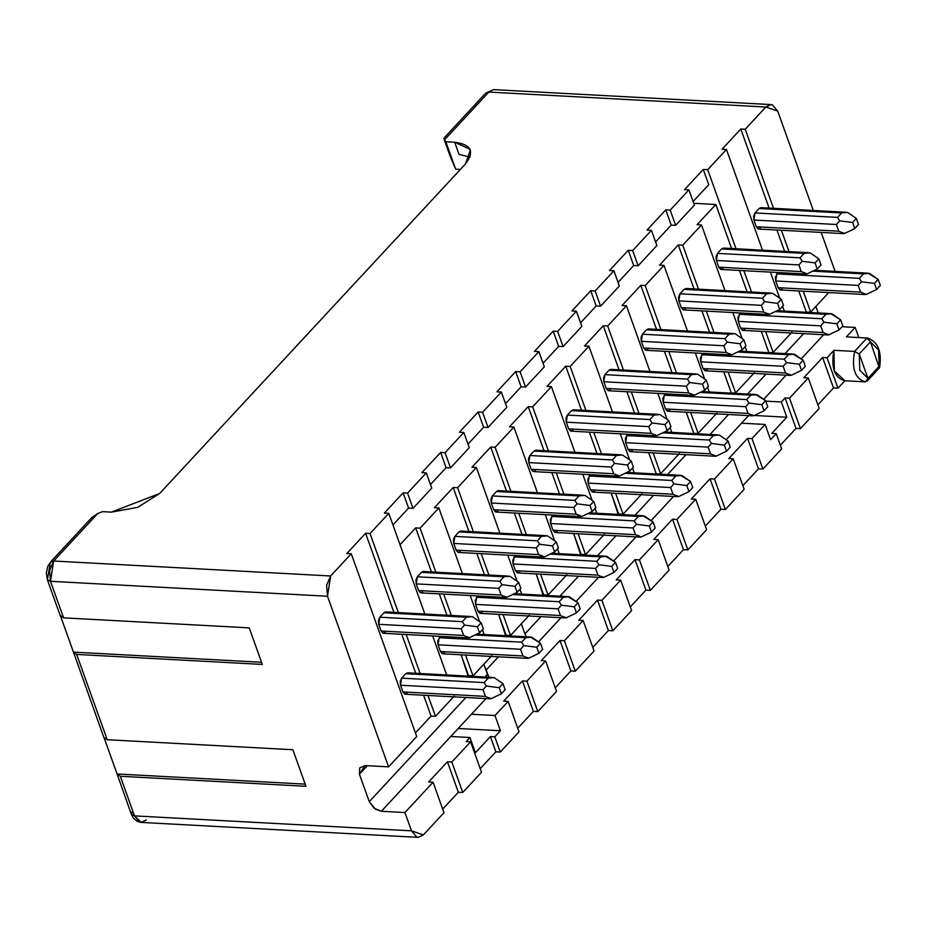 <?xml version="1.0" encoding="UTF-8"?>
<svg xmlns="http://www.w3.org/2000/svg" width="927" height="927" viewBox="0 0 927 927"><rect width="100%" height="100%" fill="white"/><g stroke="black" fill="none" stroke-linecap="round" stroke-linejoin="round"><path stroke-width="1.39" d="M650.348 590.348L639.433 559.885L635.018 559.641L645.922 590.105L650.348 590.348L669.109 570.128L658.193 539.665L639.433 559.885L650.348 590.348L645.922 590.105L635.018 559.641L639.433 559.885L658.193 539.665L653.778 539.433L672.538 519.213L676.953 519.456L695.713 499.236L691.299 499.004L710.047 478.784L714.474 479.027L733.234 458.819L728.807 458.575L747.568 438.367L751.994 438.598L765.123 424.45L741.554 423.175L726.165 439.757L741.554 423.175L765.123 424.45L770.58 439.688L765.123 424.45L751.994 438.598L762.898 469.062L758.483 468.83L742.851 485.667L758.483 468.83L747.568 438.367L728.807 458.575L733.234 458.819L714.474 479.027L710.047 478.784L691.299 499.004L695.713 499.236L676.953 519.456L672.538 519.213L653.778 539.433L658.193 539.665L669.109 570.128L650.348 590.348M494.983 715.528L508.123 701.38L503.697 701.136L522.457 680.928L526.884 681.16L545.644 660.951L541.217 660.708L559.978 640.499L564.392 640.731L583.153 620.522L578.738 620.279L597.498 600.07L601.913 600.314L620.673 580.093L616.258 579.862L635.018 559.641L616.258 579.862L620.673 580.093L631.588 610.557L612.828 630.777L608.402 630.534L592.77 647.382L608.402 630.534L612.828 630.777L631.588 610.557L620.673 580.093L601.913 600.314L612.828 630.777L601.913 600.314L597.498 600.07L608.402 630.534L597.498 600.07L578.738 620.279L583.153 620.522L594.068 650.986L575.308 671.206L570.881 670.963L555.25 687.811L570.881 670.963L575.308 671.206L594.068 650.986L583.153 620.522L564.392 640.731L575.308 671.206L564.392 640.731L559.978 640.499L570.881 670.963L559.978 640.499L541.217 660.708L545.644 660.951L556.548 691.415L537.787 711.623L533.361 711.391L517.741 728.228L533.361 711.391L537.787 711.623L556.548 691.415L545.644 660.951L526.884 681.16L537.787 711.623L526.884 681.16L522.457 680.928L533.361 711.391L522.457 680.928L503.697 701.136L508.123 701.38L519.027 731.843L500.267 752.052L495.852 751.82L480.221 768.657L495.852 751.82L490.395 736.583L475.389 752.759L469.931 737.521L466.177 741.565L470.603 741.809L451.843 762.017L447.417 761.774L428.656 781.994L433.083 782.226L404.937 812.55L411.484 830.824L423.349 834.926L443.987 812.701L423.349 834.926L418.204 837.359L416.768 837.081L411.484 830.824L134.496 815.876L139.78 822.122L141.205 822.411L134.496 815.876L411.484 830.824L404.937 812.55L381.368 811.276L374.16 808.263L369.259 801.658L465.922 697.498L369.259 801.658L359.433 774.242L369.259 801.658L375.354 809.12L381.368 811.276L404.937 812.55L433.083 782.226L443.987 812.701L433.083 782.226L428.656 781.994L447.417 761.774L458.332 792.249L442.7 809.086L458.332 792.249L447.417 761.774L451.843 762.017L462.747 792.481L458.332 792.249L462.747 792.481L451.843 762.017L470.603 741.809L481.507 772.272L462.747 792.481L481.507 772.272L470.603 741.809L466.177 741.565L469.931 737.521L450.777 736.49L381.368 811.276L450.777 736.49L469.931 737.521L475.389 752.759L490.395 736.583L495.852 751.82L500.267 752.052L519.027 731.843L508.123 701.38L494.983 715.528L500.441 730.754L494.809 736.826L500.267 752.052L494.809 736.826L490.395 736.583L494.809 736.826L500.441 730.754L494.983 715.528L471.414 714.253L494.983 715.528M686.026 454.67L667.51 474.612L686.026 454.67M673.547 496.443L651.125 520.615L673.558 496.443M636.038 536.872L613.604 561.044L636.038 536.872M598.518 577.301L576.084 601.461L598.518 577.301M560.997 617.73L538.564 641.89L560.997 617.73M498.425 656.803L485.98 670.221L498.425 656.803M485.957 698.587L450.777 736.49L485.957 698.587M630.29 606.953L645.922 590.105L630.29 606.953M844.845 380.765L837.938 388.216L833.512 387.973L817.881 404.821L833.512 387.973L837.938 388.216L844.845 380.765L834.358 370.962L833.941 350.302C830.847 367.706 834.485 377.857 844.845 380.765M819.178 408.425L800.418 428.633L796.003 428.401L780.372 445.238L796.003 428.401L800.418 428.633L819.178 408.425L808.274 377.961L819.178 408.425M781.658 448.853L762.898 469.062L781.658 448.853L776.2 433.616L781.658 448.853M744.138 489.282L725.377 509.491L720.963 509.259L705.331 526.096L720.963 509.259L710.047 478.784L720.963 509.259L725.377 509.491L714.474 479.027L725.377 509.491L744.138 489.282L733.234 458.819L744.138 489.282M706.617 529.711L687.857 549.92L683.442 549.676L667.811 566.524L683.442 549.676L672.538 519.213L683.442 549.676L687.857 549.92L676.953 519.456L687.857 549.92L706.617 529.711L695.713 499.236L706.617 529.711M524.96 633.894L526.455 636.814L524.96 633.894L540.962 616.652L524.96 633.894L521.345 623.801L524.96 633.894M653.512 495.366L635.007 515.319L653.512 495.366M616.003 535.794L597.486 555.736L616.003 535.794M578.483 576.223L559.966 596.165L578.483 576.223M858.796 337.555L855.169 327.428L846.386 336.895L867.429 338.019L846.386 336.895L855.169 327.428L858.796 337.555M847.208 336.941L846.386 336.895M865.47 381.878L867.927 378.355L859.202 353.975L854.567 351.414L833.941 350.302L854.567 351.414C851.473 368.819 855.111 378.969 865.47 381.878C855.111 378.969 851.473 368.819 854.567 351.414L867.012 338.007L870.453 341.854L859.202 353.975L859.804 370.209L867.927 378.355L867.185 381.194L879.63 367.555L879.178 366.223L867.927 378.355L879.178 366.223L878.564 350L870.453 341.854L879.387 368.054M833.941 350.302L827.035 357.752L837.938 388.216L827.035 357.752L822.608 357.509L833.512 387.973L822.608 357.509L803.848 377.718L808.274 377.961L789.514 398.17L800.418 428.633L789.514 398.17L785.088 397.938L796.003 428.401L785.088 397.938L781.334 401.982L786.791 417.208L771.785 433.384L776.2 433.616L770.58 439.688L776.2 433.616L771.785 433.384L786.791 417.208L754.23 415.458L786.791 417.208L781.334 401.982L785.088 397.938L789.514 398.17L808.274 377.961L803.848 377.718L822.608 357.509L827.035 357.752L833.941 350.302M758.483 468.83L762.898 469.062L751.994 438.598L747.568 438.367L758.483 468.83M748.587 415.597L741.554 423.175L748.587 415.597M710.047 434.462L728.552 414.508L710.047 434.462M747.556 394.033L766.073 374.079L747.556 394.033M785.076 353.604L803.593 333.662L785.076 353.604M818.193 312.944L815.864 306.443L818.193 312.944M367.359 765.702L359.433 774.242L367.359 765.702M484.925 677.023L487.44 674.311L483.824 664.219L488.935 677.243L487.44 674.311L484.925 677.023M365.006 765.575L359.711 767.915L359.444 774.242L365.006 765.575L388.575 766.849L365.006 765.575M828.75 292.561L810.673 312.051L805.818 312.272L810.673 312.051L828.75 292.561M791.913 332.26L773.153 352.48L768.298 352.7L773.153 352.48L791.913 332.26M754.393 372.689L735.632 392.897L730.777 393.129L735.632 392.897L754.393 372.689M716.872 413.118L698.112 433.326L693.257 433.558L698.112 433.326L716.872 413.118M679.352 453.546L660.592 473.755L655.737 473.987L660.592 473.755L679.352 453.546M641.832 493.975L623.071 514.184L618.228 514.404L611.183 493.083L618.657 513.94L623.071 514.184L615.598 493.315L623.071 514.184L641.832 493.975M604.311 534.392L585.551 554.613L580.708 554.833L573.662 533.512L581.136 554.369L585.551 554.613L578.089 533.743L585.551 554.613L604.311 534.392M566.791 574.821L548.031 595.041L543.187 595.261L536.142 573.929L543.616 594.798L548.031 595.041L540.568 574.172L548.031 595.041L566.791 574.821M529.271 615.25L510.522 635.47L505.667 635.69L498.622 614.358L506.096 635.227L510.522 635.47L503.048 614.601L510.522 635.47L529.271 615.25M491.762 655.679L473.002 675.887L468.147 676.119L461.101 654.786L468.575 675.656L473.002 675.887L465.528 655.03L473.002 675.887L491.762 655.679M454.242 696.107L435.481 716.316L431.055 716.084L415.423 732.921L431.055 716.084L423.593 695.215L431.055 716.084L435.481 716.316L428.007 695.459L435.481 716.316L454.242 696.107M146.362 819.978L141.205 822.411L137.254 821.357L133.372 818.089L131.356 814.3L134.496 815.876L120.313 776.27L305.956 786.293L292.862 749.734L107.219 739.711L103.998 737.417L107.219 739.711L76.674 654.416L262.329 664.427L249.236 627.869L63.592 617.857L60.359 615.551L63.592 617.857L50.498 581.299L327.498 596.246L388.575 766.849L416.721 736.536L388.575 766.849L327.498 596.246L50.498 581.299L63.592 617.857L249.236 627.869L262.329 664.427L76.674 654.416L107.219 739.711L292.862 749.734L305.956 786.293L120.313 776.27L134.496 815.876L131.356 814.3L132.352 811.519M565.748 366.188L546.988 386.397L565.748 366.188L581.519 410.221L565.748 366.188L570.163 366.432L565.748 366.188M597.011 453.512L589.363 432.144L597.011 453.512M594.671 491.24L592.365 491.994L590.511 489.804L588.112 483.106L587.799 479.259L590.464 474.659L589.213 476.003L671.716 480.464L675.853 476.014L625.157 473.28L675.853 476.014L680.545 475.331L690.557 481.507L692.736 487.59L688.981 491.634L686.803 485.551L690.557 481.507L681.774 475.458L675.853 476.014L671.716 480.464L589.213 476.003L588.112 483.106L590.511 489.804L673.025 494.265L670.627 487.556L588.112 483.106L670.627 487.556L673.941 483.906L671.716 480.464L673.941 483.906L686.803 485.551L673.941 483.906L670.627 487.556L673.025 494.265L590.511 489.804L592.863 492.086L677.66 496.663M572.851 430.313L570.545 431.067L568.691 428.877L566.293 422.167L565.98 418.332L567.394 415.076L571.519 410.626L573.825 409.873M450.267 156.536L444.809 141.31L455.667 169.166L460.383 169.421L455.667 169.166L450.267 156.536M777.718 111.124L813.292 210.475L777.718 111.124L765.853 107.022L745.215 129.259L773.524 208.32L745.215 129.259L740.8 129.015L769.109 208.088L740.8 129.015L722.04 149.235L726.455 149.467L762.515 250.186L726.455 149.467L707.695 169.687L736.015 248.749L707.695 169.687L703.28 169.444L708.738 184.682L703.28 169.444L707.695 169.687L726.455 149.467L722.04 149.235L740.8 129.015L745.215 129.259L765.853 107.022L771.009 104.589L772.434 104.878L777.718 111.124M821.148 232.399L835.111 271.402L821.148 232.399M842.04 326.721L855.169 327.428L842.04 326.721M823.628 334.74L801.195 358.9L823.628 334.74M786.108 375.168L763.686 399.328L786.108 375.168M765.772 401.136L781.334 401.982L765.772 401.136M601.438 453.755L593.79 432.388L601.438 453.755M585.934 410.464L570.163 366.432L585.934 410.464M781.38 230.255L789.028 251.611L781.38 230.255M803.199 291.182L810.673 312.051L803.199 291.182M776.965 230.012L784.613 251.379L776.965 230.012M798.773 290.951L806.247 311.808L798.773 290.951M782.261 289.108L779.955 289.861L778.101 287.671L775.702 280.974L775.401 277.127L778.054 272.526L776.803 273.871L859.317 278.332L863.443 273.882L812.747 271.147L863.443 273.882L868.135 273.198L878.147 279.363L880.337 285.458L876.583 289.502L874.404 283.407L861.531 281.773L859.317 278.332L776.803 273.871L775.702 280.974L778.101 287.671L860.615 292.121L858.217 285.423L775.702 280.974L858.217 285.423L861.531 281.773L858.217 285.423L860.615 292.121L778.101 287.671L780.453 289.954L865.262 294.531M760.441 228.169L758.135 228.923L756.293 226.744L753.894 220.035L753.581 216.188L754.984 212.943L759.12 208.494L761.426 207.741M770.372 272.109L779.711 298.204L770.372 272.109M782.62 306.316L784.335 311.113L782.62 306.316M743.86 270.684L751.507 292.04L743.86 270.684M765.679 331.611L773.153 352.48L765.679 331.611M693.732 203.291L715.829 204.485L731.588 248.517L715.829 204.485L697.069 224.693L701.484 224.937L724.995 290.615L701.484 224.937L682.724 245.145L698.494 289.178L682.724 245.145L678.309 244.913L694.068 288.946L678.309 244.913L659.549 265.122L663.964 265.365L687.486 331.032L663.964 265.365L645.204 285.574L660.974 329.606L645.204 285.574L640.789 285.331L656.548 329.363L640.789 285.331L622.029 305.551L626.443 305.783L649.966 371.46L626.443 305.783L607.683 326.003L623.454 370.035L607.683 326.003L603.268 325.759L619.039 369.792L603.268 325.759L584.508 345.98L588.923 346.211L612.446 411.889L588.923 346.211L570.163 366.432L588.923 346.211L584.508 345.98L603.268 325.759L607.683 326.003L626.443 305.783L622.029 305.551L640.789 285.331L645.204 285.574L663.964 265.365L659.549 265.122L678.309 244.913L682.724 245.145L701.484 224.937L697.069 224.693L715.829 204.485L693.732 203.291M739.445 270.441L747.092 291.808L739.445 270.441M761.252 331.368L768.726 352.237L761.252 331.368M722.921 268.598L720.615 269.351L718.773 267.161L716.374 260.464L716.061 256.617L717.475 253.372L721.6 248.923L723.906 248.169M744.74 329.537L742.434 330.29L740.592 328.1L738.193 321.391L737.88 317.555L740.534 312.955L739.282 314.299L821.797 318.749L825.922 314.311L775.227 311.576L825.922 314.311L830.615 313.616L840.627 319.792L842.817 325.887L839.062 329.931L836.884 323.836L824.01 322.202L821.797 318.749L739.282 314.299L738.193 321.391L740.592 328.1L823.095 332.55L820.696 325.852L738.193 321.391L820.696 325.852L824.01 322.202L820.696 325.852L823.095 332.55L740.592 328.1L742.933 330.383L827.741 334.96M732.851 312.538L742.191 338.622L732.851 312.538M745.099 346.744L746.814 351.542L745.099 346.744M706.339 311.113L713.987 332.469L706.339 311.113M728.158 372.04L735.632 392.897L728.158 372.04M701.924 310.869L709.572 332.225L701.924 310.869M723.744 371.797L731.206 392.666L723.744 371.797M685.401 309.027L683.106 309.78L681.252 307.59L678.854 300.893L678.541 297.046L679.954 293.801L684.08 289.351L686.386 288.598M707.22 369.954L704.914 370.707L703.072 368.529L700.673 361.82L700.36 357.973L703.014 353.384L701.762 354.728L784.277 359.178L788.402 354.728L737.718 351.993L788.402 354.728L793.106 354.044L803.118 360.221L805.296 366.316L801.542 370.36L799.364 364.265L786.49 362.631L784.277 359.178L701.762 354.728L700.673 361.82L703.072 368.529L785.575 372.978L783.176 366.281L700.673 361.82L783.176 366.281L786.49 362.631L783.176 366.281L785.575 372.978L703.072 368.529L705.424 370.812L790.221 375.389M695.331 352.967L704.671 379.05L695.331 352.967M707.579 387.162L709.294 391.97L707.579 387.162M668.819 351.53L676.467 372.897L668.819 351.53M690.638 412.469L698.112 433.326L690.638 412.469M664.404 351.298L672.052 372.654L664.404 351.298M686.223 412.225L693.686 433.094L686.223 412.225M669.7 410.383L667.394 411.136L665.551 408.946L663.153 402.248L662.84 398.401L665.493 393.813L664.253 395.157L746.756 399.607L750.882 395.157L700.198 392.422L750.882 395.157L755.586 394.473L765.598 400.649L767.776 406.744L764.022 410.788L761.843 404.693L748.97 403.06L746.756 399.607L664.253 395.157L663.153 402.248L665.551 408.946L748.054 413.407L745.656 406.698L663.153 402.248L745.656 406.698L748.97 403.06L745.656 406.698L748.054 413.407L665.551 408.946L667.903 411.24L752.701 415.817M647.892 349.456L645.586 350.209L643.732 348.019L641.333 341.321L641.02 337.474L642.434 334.218L646.559 329.78L648.865 329.027M657.811 393.396L667.15 419.479L657.811 393.396M670.059 427.59L671.774 432.399L670.059 427.59M631.31 391.959L638.958 413.326L631.31 391.959M653.118 452.897L660.592 473.755L653.118 452.897M626.884 391.727L634.532 413.083L626.884 391.727M648.703 452.654L656.177 473.523L648.703 452.654M610.372 389.885L608.066 390.638L606.212 388.448L603.813 381.75L603.5 377.903L604.914 374.647L609.039 370.209L611.345 369.456M626.733 435.586L627.985 434.23L626.733 435.586L709.236 440.035L713.361 435.586L662.678 432.851L713.361 435.586L719.294 435.03L713.361 435.586L709.236 440.035L626.733 435.586L625.632 442.677L625.319 438.83L626.733 435.586M632.179 450.812L629.885 451.565L628.031 449.375L625.632 442.677L628.031 449.375L710.546 453.836L708.135 447.127L625.632 442.677L708.135 447.127L711.449 443.477L709.236 440.035L711.449 443.477L724.323 445.122L728.077 441.078L719.294 435.03L728.077 441.078L730.256 447.173L726.501 451.206L724.323 445.122L711.449 443.477L708.135 447.127L710.546 453.836L628.031 449.375L630.383 451.669L715.181 456.246M620.29 433.824L629.642 459.908L620.29 433.824M632.538 468.019L634.265 472.816L632.538 468.019M400.047 544.74L415.678 527.892L420.093 528.135L438.853 507.926L434.427 507.683L453.187 487.475L457.614 487.706L476.374 467.498L471.947 467.254L490.707 447.046L495.134 447.277L513.894 427.069L509.468 426.826L528.228 406.617L532.654 406.849L551.414 386.64L546.988 386.397L551.414 386.64L532.654 406.849L528.228 406.617L509.468 426.826L513.894 427.069L495.134 447.277L490.707 447.046L471.947 467.254L476.374 467.498L457.614 487.706L453.187 487.475L434.427 507.683L438.853 507.926L420.093 528.135L415.678 527.892L400.047 544.74M443.929 138.529L445.841 141.75L454.682 142.225L459.05 154.415L470.001 157.115L459.05 154.415L454.682 142.225L445.841 141.75L455.667 169.166L445.841 141.75L443.894 138.308L444.809 141.31M487.637 92.144L488.853 92.074L444.775 139.571L488.853 92.074L485.678 93.187L493.465 89.641M488.853 92.074L765.853 107.022L488.853 92.074M870.453 341.854L867.012 338.007L854.567 351.414L859.202 353.975L870.453 341.854M553.199 331.159L557.625 331.391L576.385 311.182L571.959 310.939L590.719 290.73L595.146 290.962L613.906 270.754L609.479 270.51L628.239 250.302L632.666 250.533L651.426 230.325L647 230.081L665.76 209.873L670.186 210.116L688.935 189.896L684.52 189.664L703.28 169.444L684.52 189.664L688.935 189.896L670.186 210.116L665.76 209.873L647 230.081L651.426 230.325L632.666 250.533L628.239 250.302L609.479 270.51L613.906 270.754L595.146 290.962L590.719 290.73L571.959 310.939L576.385 311.182L557.625 331.391L553.199 331.159L534.45 351.368L553.199 331.159L558.657 346.385L543.025 363.233L558.657 346.385L553.199 331.159M454.682 142.225C471.264 144.473 474.833 151.738 465.389 164.033L159.618 493.512L111.391 512.133L102.549 511.658L97.729 513.523L53.639 561.02L330.638 575.98L351.275 553.743L346.849 553.5L365.609 533.292L370.035 533.523L388.784 513.315L384.369 513.071L403.129 492.863L407.544 493.106L426.304 472.886L421.889 472.643L440.649 452.434L445.064 452.677L463.824 432.457L459.41 432.225L478.17 412.005L482.585 412.248L501.345 392.028L496.93 391.797L515.69 371.576L520.105 371.82L538.865 351.611L534.45 351.368L538.865 351.611L544.323 366.837L525.563 387.057L521.136 386.814L505.505 403.662L521.136 386.814L525.563 387.057L544.323 366.837L538.865 351.611L520.105 371.82L525.563 387.057L520.105 371.82L515.69 371.576L521.136 386.814L515.69 371.576L496.93 391.797L501.345 392.028L506.802 407.266L488.042 427.474L483.616 427.243L467.984 444.079L483.616 427.243L488.042 427.474L506.802 407.266L501.345 392.028L482.585 412.248L488.042 427.474L482.585 412.248L478.17 412.005L483.616 427.243L478.17 412.005L459.41 432.225L463.824 432.457L469.282 447.695L450.522 467.903L446.107 467.671L430.476 484.508L446.107 467.671L450.522 467.903L469.282 447.695L463.824 432.457L445.064 452.677L450.522 467.903L445.064 452.677L440.649 452.434L446.107 467.671L440.649 452.434L421.889 472.643L426.304 472.886L431.762 488.123L413.002 508.332L408.587 508.089L392.955 524.937L408.587 508.089L413.002 508.332L431.762 488.123L426.304 472.886L407.544 493.106L413.002 508.332L407.544 493.106L403.129 492.863L408.587 508.089L403.129 492.863L384.369 513.071L388.784 513.315L370.035 533.523L365.609 533.292L346.849 553.5L351.275 553.743L330.638 575.98L53.639 561.02L49.606 570.314L50.498 581.299L47.358 579.723L50.452 562.133L53.639 561.02L97.729 513.523L102.549 511.658L111.391 512.133L137.717 507.336L159.618 493.512L465.389 164.033L470.383 150.104L470.024 149.27L454.682 142.225M693.106 201.518L708.738 184.682L693.106 201.518M563.083 346.628L558.657 346.385L563.083 346.628L557.625 331.391L563.083 346.628L581.843 326.408L563.083 346.628M694.393 205.134L675.632 225.342L671.218 225.11L655.586 241.947L671.218 225.11L665.76 209.873L671.218 225.11L675.632 225.342L670.186 210.116L675.632 225.342L694.393 205.134L688.935 189.896L694.393 205.134M656.872 245.562L638.112 265.771L633.697 265.528L618.066 282.376L633.697 265.528L628.239 250.302L633.697 265.528L638.112 265.771L632.666 250.533L638.112 265.771L656.872 245.562L651.426 230.325L656.872 245.562M619.352 285.979L600.592 306.2L596.177 305.956L580.545 322.805L596.177 305.956L590.719 290.73L596.177 305.956L600.592 306.2L595.146 290.962L600.592 306.2L619.352 285.979L613.906 270.754L619.352 285.979M581.843 326.408L576.385 311.182L581.843 326.408M458.216 728.483L500.441 730.754L458.216 728.483M76.674 654.416L73.453 652.11L60.834 616.895L73.453 652.11L76.674 654.416M104.079 738.135L73.453 652.11L261.553 662.272L73.453 652.11M120.313 776.27L117.08 773.975L104.473 738.749L117.08 773.975L120.313 776.27M131.356 814.3L117.08 773.975L305.18 784.126L117.08 773.975M327.498 596.246L326.605 585.261L330.638 575.98L327.498 596.246M416.721 736.536L351.275 553.743L416.721 736.536M91.414 518.1L97.729 513.523L91.993 517.382M60.452 616.281L47.358 579.723L50.498 581.299L53.639 561.02L50.452 562.133L92.225 517.127M415.736 673.292L401.773 634.288L415.736 673.292M393.917 612.353L365.609 533.292L393.917 612.353M407.069 693.373L404.763 694.126L402.921 691.936L400.522 685.238L400.209 681.391L401.623 678.147L405.748 673.697L408.054 672.944M385.25 632.446L382.955 633.199L381.101 631.009L378.703 624.311L378.39 620.464L379.803 617.208L383.929 612.77L386.235 612.017M420.151 673.523L406.188 634.52L420.151 673.523M398.343 612.596L370.035 533.523L398.343 612.596M446.663 674.96L432.7 635.957L446.663 674.96M424.844 614.022L388.784 513.315L424.844 614.022M446.941 615.215L439.294 593.859L446.941 615.215M431.437 571.924L415.678 527.892L431.437 571.924M422.77 592.017L420.464 592.77L418.622 590.58L416.223 583.883L415.91 580.035L417.324 576.791L421.449 572.341L423.755 571.588M444.589 652.944L442.283 653.697L440.441 651.519L438.042 644.81L437.729 640.963L440.383 636.374L439.131 637.718L521.646 642.168L525.771 637.718L475.076 634.983L525.771 637.718L530.464 637.034L540.476 643.211L542.666 649.306L538.911 653.35L536.733 647.255L523.859 645.621L521.646 642.168L439.131 637.718L438.042 644.81L440.441 651.519L522.944 655.968L520.545 649.259L438.042 644.81L520.545 649.259L523.859 645.621L520.545 649.259L522.944 655.968L440.441 651.519L442.782 653.802L527.59 658.379M451.356 615.458L443.709 594.091L451.356 615.458M435.864 572.168L420.093 528.135L435.864 572.168M484.184 634.532L482.469 629.734L484.184 634.532M479.56 621.611L470.221 595.528L479.56 621.611M462.364 573.604L438.853 507.926L462.364 573.604M484.462 574.786L476.814 553.431L484.462 574.786M468.958 531.507L453.187 487.475L468.958 531.507M460.29 551.588L457.984 552.341L456.142 550.151L453.743 543.454L453.43 539.607L454.844 536.362L458.969 531.913L461.275 531.159M482.11 612.527L479.804 613.268L477.95 611.09L475.551 604.381L475.25 600.534L477.903 595.945L476.652 597.289L559.166 601.739L563.292 597.301L512.596 594.555L563.292 597.301L567.984 596.606L577.996 602.782L580.186 608.877L576.432 612.921L574.253 606.826L561.38 605.192L559.166 601.739L476.652 597.289L475.551 604.381L477.95 611.09L560.464 615.54L558.066 608.842L475.551 604.381L558.066 608.842L561.38 605.192L558.066 608.842L560.464 615.54L477.95 611.09L480.302 613.373L565.111 617.95M488.877 575.03L481.229 553.674L488.877 575.03M473.373 531.739L457.614 487.706L473.373 531.739M521.704 594.103L519.989 589.305L521.704 594.103M517.081 581.194L507.741 555.099L517.081 581.194M499.885 533.176L476.374 467.498L499.885 533.176M521.982 534.369L514.323 513.002L521.982 534.369M506.478 491.078L490.707 447.046L506.478 491.078M519.63 572.098L517.324 572.851L515.47 570.661L513.071 563.952L512.758 560.117L515.424 555.516L514.172 556.86L596.687 561.31L600.812 556.872L550.117 554.137L600.812 556.872L605.505 556.188L615.516 562.353L617.706 568.448L613.952 572.492L611.762 566.397L615.516 562.353L606.745 556.316L600.812 556.872L596.687 561.31L514.172 556.86L513.071 563.952L515.47 570.661L597.985 575.111L595.586 568.413L513.071 563.952L595.586 568.413L598.9 564.763L596.687 561.31L598.9 564.763L611.762 566.397L598.9 564.763L595.586 568.413L597.985 575.111L515.47 570.661L517.822 572.944L602.631 577.521M497.811 511.159L495.505 511.913L493.662 509.734L491.264 503.025L490.951 499.178L492.353 495.933L496.49 491.484L498.784 490.731M526.397 534.601L518.749 513.245L526.397 534.601M510.893 491.31L495.134 447.277L510.893 491.31M559.224 553.674L557.509 548.877L559.224 553.674M554.601 540.765L545.261 514.67L554.601 540.765M537.405 492.747L513.894 427.069L537.405 492.747M559.491 493.94L551.843 472.573L559.491 493.94M543.998 450.649L528.228 406.617L543.998 450.649M535.331 470.742L533.025 471.484L531.183 469.305L528.772 462.596L528.471 458.749L529.873 455.505L533.998 451.055L536.304 450.302M557.15 531.669L554.844 532.422L552.99 530.232L550.592 523.535L550.279 519.688L552.944 515.088L551.692 516.432L634.207 520.893L638.332 516.443L587.637 513.709L638.332 516.443L643.025 515.76L653.037 521.924L655.215 528.019L651.472 532.063L640.974 537.069L635.505 534.682L633.106 527.984L550.592 523.535L552.99 530.232L635.505 534.682L552.99 530.232L555.343 532.515L640.14 537.092M563.917 494.172L556.27 472.816L563.917 494.172M548.413 450.893L532.654 406.849L548.413 450.893M596.745 513.245L595.018 508.448L596.745 513.245M592.121 500.337L582.782 474.242L592.121 500.337M574.925 452.318L551.414 386.64L574.925 452.318M845.725 212.225L760.916 207.648L759.12 208.494L841.623 212.955L837.498 217.393L839.711 220.846L852.585 222.48L856.339 218.436L858.518 224.531L854.764 228.575L844.277 233.581L854.764 228.575L852.585 222.48L839.711 220.846L836.397 224.496L839.711 220.846L837.498 217.393L754.984 212.943L837.498 217.393L841.623 212.955L759.12 208.494L754.984 212.943L753.894 220.035L836.397 224.496L838.796 231.194L844.277 233.581L838.796 231.194L836.397 224.496L753.894 220.035L756.293 226.744L838.796 231.194L756.293 226.744L758.645 229.027L843.443 233.604M808.205 252.654L723.396 248.077L721.6 248.923L804.103 253.372L799.978 257.822L804.103 253.372L721.6 248.923L717.475 253.372L799.978 257.822L717.475 253.372L716.374 260.464L718.773 267.161L801.276 271.623L798.877 264.913L716.374 260.464L798.877 264.913L802.191 261.275L799.978 257.822L802.191 261.275L815.065 262.909L818.819 258.865L820.998 264.96L817.243 269.004L806.757 273.998L801.276 271.623L718.773 267.161L721.125 269.456L805.922 274.033M770.685 293.071L685.887 288.494L684.08 289.351L766.583 293.801L762.457 298.251L766.583 293.801L684.08 289.351L679.954 293.801L762.457 298.251L679.954 293.801L678.854 300.893L681.252 307.59L763.767 312.051L761.357 305.342L678.854 300.893L761.357 305.342L764.671 301.692L762.457 298.251L764.671 301.692L777.544 303.338L781.299 299.294L772.515 293.245L766.583 293.801L772.515 293.245L781.299 299.294L783.477 305.389L779.723 309.433L777.544 303.338L764.671 301.692L761.357 305.342L763.767 312.051L681.252 307.59L683.605 309.885L768.402 314.462M733.164 333.5L648.367 328.923L646.559 329.78L729.074 334.23L724.937 338.679L729.074 334.23L646.559 329.78L642.434 334.218L724.937 338.679L642.434 334.218L641.333 341.321L643.732 348.019L726.247 352.48L723.848 345.771L641.333 341.321L723.848 345.771L727.162 342.121L724.937 338.679L727.162 342.121L740.024 343.766L743.778 339.722L734.995 333.674L729.074 334.23L734.995 333.674L743.778 339.722L745.957 345.806L742.203 349.85L740.024 343.766L727.162 342.121L723.848 345.771L726.247 352.48L643.732 348.019L646.084 350.302L730.882 354.89M695.644 373.929L610.847 369.352L609.039 370.209L691.554 374.659L697.475 374.102L706.258 380.14L708.437 386.235L704.694 390.279L694.196 395.284L704.694 390.279L702.504 384.184L689.642 382.55L686.328 386.2L689.642 382.55L687.428 379.108L604.914 374.647L687.428 379.108L691.554 374.659L609.039 370.209L604.914 374.647L603.813 381.75L686.328 386.2L688.726 392.897L694.196 395.284L688.726 392.897L686.328 386.2L603.813 381.75L606.212 388.448L688.726 392.897L606.212 388.448L608.564 390.73L693.361 395.308M658.124 414.357L573.326 409.78L571.519 410.626L654.033 415.087L659.966 414.531L668.738 420.568L670.928 426.663L667.173 430.707L656.675 435.713L667.173 430.707L664.983 424.612L652.121 422.979L648.807 426.629L652.121 422.979L649.908 419.537L567.394 415.076L649.908 419.537L654.033 415.087L571.519 410.626L567.394 415.076L566.293 422.167L648.807 426.629L651.206 433.326L656.675 435.713L651.206 433.326L648.807 426.629L566.293 422.167L568.691 428.877L651.206 433.326L568.691 428.877L571.044 431.159L655.852 435.736M620.603 454.786L535.806 450.209L533.998 451.055L616.513 455.516L612.388 459.954L616.513 455.516L533.998 451.055L529.873 455.505L612.388 459.954L529.873 455.505L528.772 462.596L531.183 469.305L613.686 473.755L611.287 467.057L528.772 462.596L611.287 467.057L614.601 463.407L612.388 459.954L614.601 463.407L627.475 465.041L631.217 460.997L622.446 454.96L616.513 455.516L622.446 454.96L631.217 460.997L633.408 467.092L629.653 471.136L627.475 465.041L614.601 463.407L611.287 467.057L613.686 473.755L531.183 469.305L533.523 471.588L618.332 476.165M583.095 495.215L498.286 490.638L496.49 491.484L578.993 495.933L574.867 500.383L578.993 495.933L496.49 491.484L492.353 495.933L574.867 500.383L492.353 495.933L491.264 503.025L493.662 509.734L576.165 514.184L573.767 507.486L491.264 503.025L573.767 507.486L577.081 503.836L574.867 500.383L577.081 503.836L589.954 505.47L593.697 501.426L595.887 507.521L592.133 511.565L581.646 516.571L576.165 514.184L493.662 509.734L496.003 512.017L580.812 516.594M545.574 535.644L460.765 531.055L458.969 531.913L541.472 536.362L537.347 540.812L541.472 536.362L458.969 531.913L454.844 536.362L537.347 540.812L454.844 536.362L453.743 543.454L456.142 550.151L538.645 554.613L536.246 547.903L453.743 543.454L536.246 547.903L539.56 544.253L537.347 540.812L539.56 544.253L552.434 545.899L556.188 541.855L558.367 547.95L554.613 551.994L552.434 545.899L539.56 544.253L536.246 547.903L538.645 554.613L456.142 550.151L458.494 552.446L543.292 557.023M508.054 576.061L423.245 571.484L421.449 572.341L503.952 576.791L509.885 576.235L518.668 582.283L520.847 588.378L517.092 592.411L506.605 597.417L517.092 592.411L514.914 586.327L502.04 584.682L498.726 588.332L502.04 584.682L499.827 581.241L417.324 576.791L499.827 581.241L503.952 576.791L421.449 572.341L417.324 576.791L416.223 583.883L498.726 588.332L501.125 595.041L506.605 597.417L501.125 595.041L498.726 588.332L416.223 583.883L418.622 590.58L501.125 595.041L418.622 590.58L420.974 592.874L505.771 597.452M470.534 616.49L385.736 611.913L383.929 612.77L466.432 617.22L472.364 616.664L481.148 622.712L483.326 628.796L479.572 632.84L469.085 637.846L479.572 632.84L477.393 626.745L464.52 625.111L461.206 628.761L464.52 625.111L462.306 621.669L379.803 617.208L462.306 621.669L466.432 617.22L383.929 612.77L379.803 617.208L378.703 624.311L461.206 628.761L463.616 635.458L469.085 637.846L463.616 635.458L461.206 628.761L378.703 624.311L381.101 631.009L463.616 635.458L381.101 631.009L383.454 633.292L468.251 637.869M492.353 677.428L407.544 672.84L405.748 673.697L488.251 678.147L484.126 682.596L488.251 678.147L405.748 673.697L401.623 678.147L484.126 682.596L401.623 678.147L400.522 685.238L402.921 691.936L485.424 696.397L483.025 689.688L400.522 685.238L483.025 689.688L486.339 686.038L484.126 682.596L486.339 686.038L499.213 687.683L502.967 683.639L505.145 689.734L501.391 693.778L499.213 687.683L486.339 686.038L483.025 689.688L485.424 696.397L402.921 691.936L405.273 694.23L490.07 698.807M841.623 212.955L847.556 212.399L841.623 212.955M856.339 218.436L847.556 212.399L856.339 218.436L852.585 222.48L854.764 228.575L858.518 224.531L856.339 218.436M844.277 233.581L842.956 232.631M866.085 294.508L860.615 292.121L866.085 294.508L876.583 289.502L866.085 294.508L864.764 293.558L864.474 294.241M874.404 283.407L878.147 279.363L869.375 273.326L863.443 273.882L859.317 278.332L861.531 281.773L874.404 283.407L876.583 289.502L880.337 285.458L878.147 279.363L874.404 283.407M828.576 334.937L823.095 332.55L828.576 334.937L839.062 329.931L828.576 334.937L827.255 333.987L826.954 334.659M836.884 323.836L840.627 319.792L831.855 313.755L825.922 314.311L821.797 318.749L824.01 322.202L836.884 323.836L839.062 329.931L842.817 325.887L840.627 319.792L836.884 323.836M804.103 253.372L810.036 252.816L818.819 258.865L810.036 252.816L804.103 253.372M806.757 273.998L817.243 269.004L815.065 262.909L802.191 261.275L798.877 264.913L801.276 271.623L805.436 273.059M791.055 375.365L785.575 372.978L791.055 375.365L801.542 370.36L791.055 375.365L789.734 374.415L789.445 375.087M799.364 364.265L803.118 360.221L794.335 354.184L788.402 354.728L784.277 359.178L786.49 362.631L799.364 364.265L801.542 370.36L805.296 366.316L803.118 360.221L799.364 364.265M769.236 314.427L763.767 312.051L769.236 314.427L779.723 309.433L769.236 314.427L767.915 313.488M731.716 354.856L726.247 352.48L731.716 354.856L742.203 349.85L731.716 354.856L730.395 353.905M753.535 415.783L748.054 413.407L753.535 415.783L764.022 410.788L753.535 415.783L752.214 414.844L751.924 415.516M761.843 404.693L765.598 400.649L756.814 394.601L750.882 395.157L746.756 399.607L748.97 403.06L761.843 404.693L764.022 410.788L767.776 406.744L765.598 400.649L761.843 404.693M716.015 456.211L710.546 453.836L716.015 456.211L726.501 451.206L716.015 456.211L714.694 455.273L714.404 455.945M694.196 395.284L692.875 394.334M702.504 384.184L706.258 380.14L697.475 374.102L691.554 374.659L687.428 379.108L689.642 382.55L702.504 384.184L704.694 390.279L708.437 386.235L706.258 380.14L702.504 384.184M656.675 435.713L655.354 434.763M664.983 424.612L668.738 420.568L659.966 414.531L654.033 415.087L649.908 419.537L652.121 422.979L664.983 424.612L667.173 430.707L670.928 426.663L668.738 420.568L664.983 424.612M678.494 496.64L673.025 494.265L678.494 496.64L688.981 491.634L678.494 496.64L677.173 495.69L676.884 496.374M640.974 537.069L651.472 532.063L649.282 525.968L636.42 524.334L649.282 525.968L653.037 521.924L644.253 515.887L638.332 516.443L634.207 520.893L636.42 524.334L633.106 527.984L636.42 524.334L634.207 520.893L551.692 516.432L550.592 523.535L633.106 527.984L635.505 534.682L639.653 536.119L639.363 536.803M619.155 476.142L613.686 473.755L619.155 476.142L629.653 471.136L619.155 476.142L617.834 475.192M578.993 495.933L584.925 495.377L593.697 501.426L584.925 495.377L578.993 495.933M581.646 516.571L592.133 511.565L589.954 505.47L577.081 503.836L573.767 507.486L576.165 514.184L580.325 515.621M603.454 577.498L597.985 575.111L603.454 577.498L613.952 572.492L603.454 577.498L602.133 576.548L601.843 577.22M565.933 617.927L560.464 615.54L565.933 617.927L576.432 612.921L565.933 617.927L564.613 616.976L564.323 617.649M574.253 606.826L577.996 602.782L569.224 596.745L563.292 597.301L559.166 601.739L561.38 605.192L574.253 606.826L576.432 612.921L580.186 608.877L577.996 602.782L574.253 606.826M541.472 536.362L547.405 535.806L556.188 541.855L547.405 535.806L541.472 536.362M544.126 556.988L554.613 551.994L544.126 556.988L538.645 554.613L542.805 556.049L542.492 556.721M528.425 658.355L522.944 655.968L528.425 658.355L538.911 653.35L528.425 658.355L527.104 657.405L526.814 658.077M536.733 647.255L540.476 643.211L531.704 637.162L525.771 637.718L521.646 642.168L523.859 645.621L536.733 647.255L538.911 653.35L542.666 649.306L540.476 643.211L536.733 647.255M506.605 597.417L505.285 596.467M514.914 586.327L518.668 582.283L509.885 576.235L503.952 576.791L499.827 581.241L502.04 584.682L514.914 586.327L517.092 592.411L520.847 588.378L518.668 582.283L514.914 586.327M469.085 637.846L467.764 636.895M477.393 626.745L481.148 622.712L472.364 616.664L466.432 617.22L462.306 621.669L464.52 625.111L477.393 626.745L479.572 632.84L483.326 628.796L481.148 622.712L477.393 626.745M488.251 678.147L494.184 677.591L502.967 683.639L494.184 677.591L488.251 678.147M490.904 698.773L485.424 696.397L490.904 698.773L501.391 693.778L490.904 698.773L489.583 697.834L489.294 698.506M817.243 269.004L820.998 264.96L818.819 258.865L815.065 262.909L817.243 269.004M779.723 309.433L783.477 305.389L781.299 299.294L777.544 303.338L779.723 309.433M742.203 349.85L745.957 345.806L743.778 339.722L740.024 343.766L742.203 349.85M726.501 451.206L730.256 447.173L728.077 441.078L724.323 445.122L726.501 451.206M688.981 491.634L692.736 487.59L690.557 481.507L686.803 485.551L688.981 491.634M651.472 532.063L655.215 528.019L653.037 521.924L649.282 525.968L651.472 532.063M629.653 471.136L633.408 467.092L631.217 460.997L627.475 465.041L629.653 471.136M592.133 511.565L595.887 507.521L593.697 501.426L589.954 505.47L592.133 511.565M613.952 572.492L617.706 568.448L615.516 562.353L611.762 566.397L613.952 572.492M554.613 551.994L558.367 547.95L556.188 541.855L552.434 545.899L554.613 551.994M501.391 693.778L505.145 689.734L502.967 683.639L499.213 687.683L501.391 693.778M846.803 336.907L867.429 338.019C877.95 341.611 882.006 351.484 879.596 367.66M844.427 380.754L865.598 381.889M443.906 138.193L485.678 93.187M771.009 104.589L494.01 89.641M418.204 837.359L141.205 822.411M50.452 562.133L47.717 566.478L46.35 573.141L47.358 579.723M867.533 273.152L814.532 270.29M830.024 313.581L777.023 310.719M792.504 354.01L739.503 351.148M754.984 394.438L701.982 391.576M717.463 434.856L664.462 432.005M679.943 475.284L626.942 472.422M642.423 515.713L589.421 512.851M604.902 556.142L551.901 553.28M567.382 596.571L514.381 593.709M529.873 637L476.872 634.138"/></g></svg>
